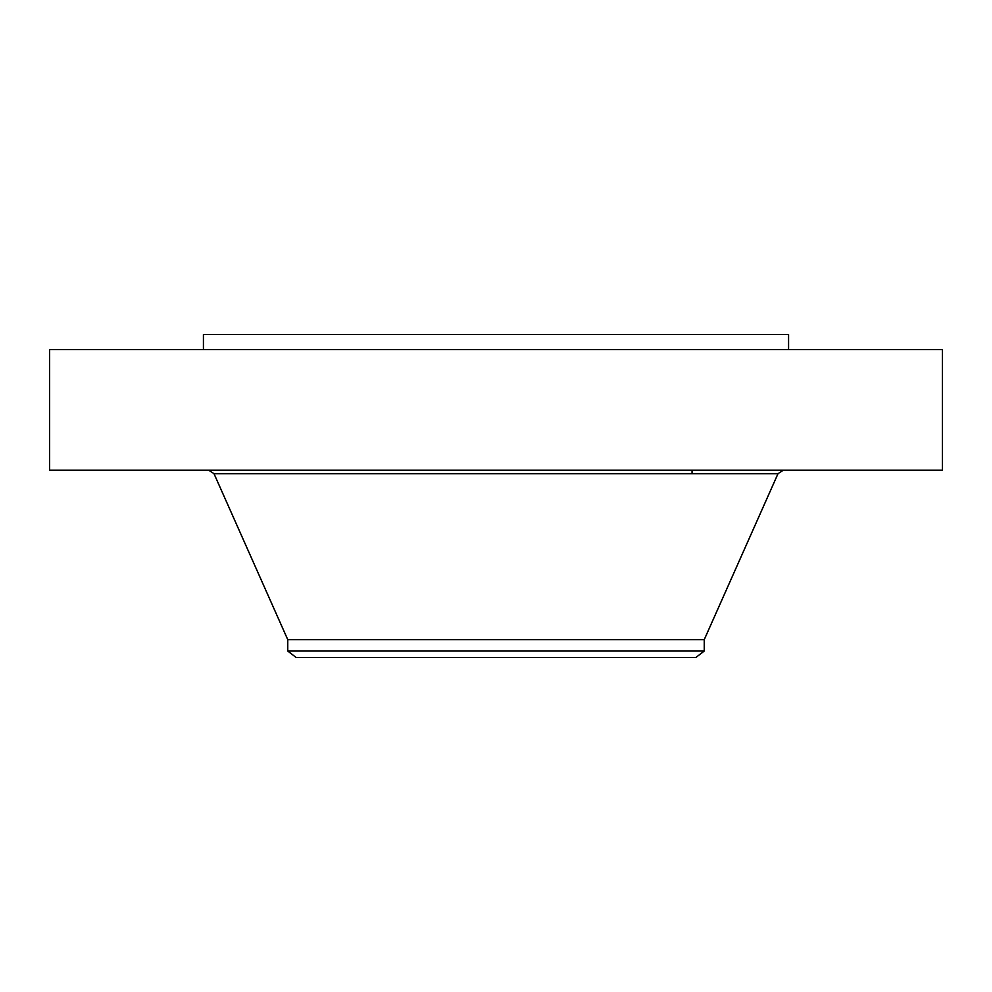 <?xml version="1.0" encoding="UTF-8"?>
<svg xmlns="http://www.w3.org/2000/svg" width="992" height="992" viewBox="0 0 992 992"><rect width="100%" height="100%" fill="white"/><g stroke="black" fill="none" stroke-linecap="round" stroke-linejoin="round"><path stroke-width="1.49" d="M49.6 349.593L942.4 349.593L942.4 470.245L49.6 470.245L49.6 349.593M203.422 349.593L203.422 334.515L788.578 334.515L788.578 349.593M287.754 651.05L704.246 651.05L695.851 657.485L296.149 657.485L287.754 651.05L287.754 639.654L704.246 639.654L778.001 473.68L783.283 470.245M287.754 639.654L213.999 473.68L778.001 473.68M692.056 473.68L692.056 470.245M704.246 651.05L704.246 639.654M213.999 473.68L208.717 470.245"/></g></svg>
